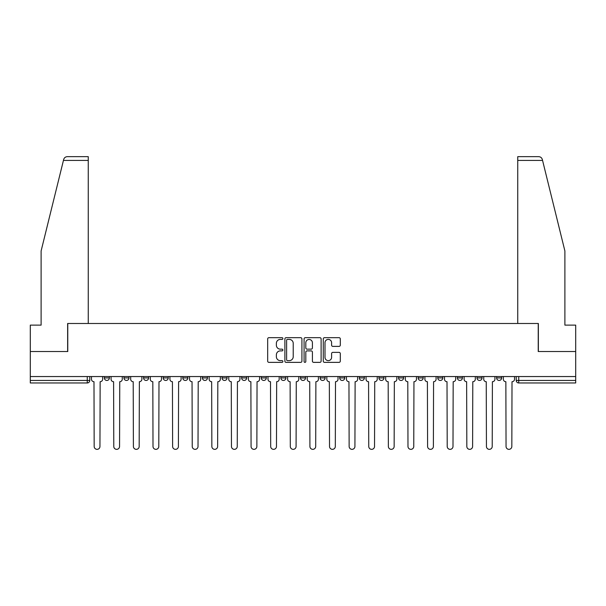 <?xml version="1.0" encoding="UTF-8"?>
<svg xmlns="http://www.w3.org/2000/svg" width="606" height="606" viewBox="0 0 606 606"><rect width="100%" height="100%" fill="white"/><g stroke="black" fill="none" stroke-linecap="round" stroke-linejoin="round"><path stroke-width="0.91" d="M282.881 338.542A0.864 0.864 0 0 0 282.017 337.678L268.905 337.678A1.235 1.235 0 0 0 267.678 338.913L267.678 361.131A1.235 1.235 0 0 0 268.905 362.365L282.017 362.365A0.864 0.864 0 0 0 282.881 361.502A0.864 0.864 0 0 0 282.017 360.638L280.32 360.638A3.947 3.947 0 0 1 276.374 356.684L276.374 354.836A3.947 3.947 0 0 1 280.32 350.889L282.017 350.889A0.864 0.864 0 0 0 282.881 350.018A0.864 0.864 0 0 0 282.017 349.154L280.32 349.154A3.947 3.947 0 0 1 276.374 345.208L276.374 343.36A3.947 3.947 0 0 1 280.32 339.405L282.017 339.405A0.864 0.864 0 0 0 282.881 338.542M496.617 377.932L496.617 376.553L496.617 377.932A2.515 2.515 0 0 0 499.132 380.447A2.515 2.515 0 0 1 496.617 377.932L501.647 377.932A2.515 2.515 0 0 1 499.132 380.447A2.515 2.515 0 0 0 501.647 377.932L501.647 376.553L501.647 377.932M320.097 376.553L320.097 377.932L325.127 377.932A2.515 2.515 0 0 1 322.612 380.447A2.515 2.515 0 0 1 320.097 377.932L320.097 376.553M261.262 376.553L261.262 377.932L266.292 377.932A2.515 2.515 0 0 1 263.777 380.447A2.515 2.515 0 0 1 261.262 377.932L261.262 376.553M222.031 376.553L222.031 377.932L227.061 377.932A2.515 2.515 0 0 1 224.546 380.447A2.515 2.515 0 0 1 222.031 377.932L222.031 376.553M202.419 376.553L202.419 377.932L207.449 377.932A2.515 2.515 0 0 1 204.934 380.447A2.515 2.515 0 0 1 202.419 377.932L202.419 376.553M163.196 376.553L163.196 377.932L168.218 377.932A2.515 2.515 0 0 1 165.711 380.447A2.515 2.515 0 0 1 163.196 377.932L163.196 376.553M339.065 346.382A1.235 1.235 0 0 0 340.299 345.147L340.299 338.913A1.235 1.235 0 0 0 339.065 337.678L324.505 337.678A1.235 1.235 0 0 0 323.271 338.913L323.271 361.131A1.235 1.235 0 0 0 324.505 362.365L339.065 362.365A1.235 1.235 0 0 0 340.299 361.131L340.299 353.601A1.235 1.235 0 0 0 339.065 352.366L332.83 352.366A1.235 1.235 0 0 0 331.603 353.601L331.603 357.335A3.303 3.303 0 0 1 328.3 360.638A3.303 3.303 0 0 1 324.998 357.335L324.998 342.708A3.303 3.303 0 0 1 328.3 339.405A3.303 3.303 0 0 1 331.603 342.708L331.603 345.147A1.235 1.235 0 0 0 332.83 346.382L339.065 346.382M63.441 160.423L63.668 159.522C64.236 157.742 65.456 156.78 67.327 156.651L88.256 156.651L88.256 160.423L63.441 160.423L41.11 250.952L41.11 325.127L30.3 325.127L30.3 351.533L67.766 351.533L67.766 323.49L538.234 323.49L538.234 351.533L575.7 351.533L575.7 376.553L30.3 376.553L30.3 380.447L89.771 380.447L89.771 376.553L89.771 380.447A2.515 2.515 0 0 1 87.256 382.962L30.3 382.962L30.3 380.447M88.256 160.423L88.256 323.49L67.637 323.49L67.637 351.533L30.3 351.533L30.3 376.553M301.917 338.913A1.235 1.235 0 0 0 300.69 337.678L286.123 337.678A1.235 1.235 0 0 0 284.888 338.913L284.888 361.131A1.235 1.235 0 0 0 286.123 362.365L300.69 362.365A1.235 1.235 0 0 0 301.917 361.131L301.917 338.913M305.31 337.678L319.877 337.678A1.235 1.235 0 0 1 321.112 338.913L321.112 361.131A1.235 1.235 0 0 1 319.877 362.365L313.643 362.365A1.235 1.235 0 0 1 312.408 361.131L312.408 352.116A1.235 1.235 0 0 0 311.173 350.889L307.045 350.889A1.235 1.235 0 0 0 305.81 352.116L305.81 361.502A0.864 0.864 0 0 1 304.947 362.365A0.864 0.864 0 0 1 304.083 361.502L304.083 338.913A1.235 1.235 0 0 1 305.31 337.678M516.229 376.553L516.229 380.447L575.7 380.447L575.7 382.962L518.744 382.962A2.515 2.515 0 0 1 516.229 380.447L516.229 376.553M575.7 376.553L575.7 380.447M477.005 376.553L477.005 377.932L482.035 377.932L482.035 376.553L482.035 377.932A2.515 2.515 0 0 1 479.52 380.447A2.515 2.515 0 0 1 477.005 377.932A2.515 2.515 0 0 0 479.52 380.447M462.423 377.932L462.423 376.553L462.423 377.932A2.515 2.515 0 0 1 459.909 380.447A2.515 2.515 0 0 1 457.394 377.932L462.423 377.932A2.515 2.515 0 0 1 459.909 380.447M457.394 376.553L457.394 377.932M442.804 376.553L442.804 377.932A2.515 2.515 0 0 1 440.289 380.447A2.515 2.515 0 0 1 437.782 377.932L442.804 377.932A2.515 2.515 0 0 1 440.289 380.447M437.782 376.553L437.782 377.932M423.193 376.553L423.193 377.932A2.515 2.515 0 0 1 420.678 380.447A2.515 2.515 0 0 1 418.163 377.932L423.193 377.932M418.163 376.553L418.163 377.932M403.581 376.553L403.581 377.932A2.515 2.515 0 0 1 401.066 380.447A2.515 2.515 0 0 1 398.551 377.932L403.581 377.932M398.551 376.553L398.551 377.932M383.969 376.553L383.969 377.932A2.515 2.515 0 0 1 381.454 380.447A2.515 2.515 0 0 1 378.939 377.932L383.969 377.932M378.939 376.553L378.939 377.932M364.357 376.553L364.357 377.932A2.515 2.515 0 0 1 361.843 380.447A2.515 2.515 0 0 1 359.328 377.932A2.515 2.515 0 0 0 361.843 380.447M359.328 376.553L359.328 377.932L364.357 377.932M344.738 376.553L344.738 377.932A2.515 2.515 0 0 1 342.223 380.447A2.515 2.515 0 0 1 339.708 377.932A2.515 2.515 0 0 0 342.223 380.447M339.708 376.553L339.708 377.932L344.738 377.932M325.127 376.553L325.127 377.932A2.515 2.515 0 0 1 322.612 380.447M305.515 376.553L305.515 377.932A2.515 2.515 0 0 1 303 380.447A2.515 2.515 0 0 1 300.485 377.932L305.515 377.932M300.485 376.553L300.485 377.932M285.903 376.553L285.903 377.932A2.515 2.515 0 0 1 283.388 380.447A2.515 2.515 0 0 1 280.873 377.932L285.903 377.932L285.903 376.553M280.873 376.553L280.873 377.932M266.292 376.553L266.292 377.932M246.672 376.553L246.672 377.932A2.515 2.515 0 0 1 244.157 380.447A2.515 2.515 0 0 1 241.642 377.932L246.672 377.932L246.672 376.553M241.642 376.553L241.642 377.932M227.061 376.553L227.061 377.932L227.061 376.553M207.449 377.932L207.449 376.553L207.449 377.932A2.515 2.515 0 0 1 204.934 380.447M187.837 376.553L187.837 377.932A2.515 2.515 0 0 1 185.322 380.447A2.515 2.515 0 0 1 182.807 377.932A2.515 2.515 0 0 0 185.322 380.447A2.515 2.515 0 0 0 187.837 377.932L187.837 376.553M182.807 376.553L182.807 377.932L187.837 377.932M168.218 376.553L168.218 377.932M148.606 376.553L148.606 377.932A2.515 2.515 0 0 1 146.091 380.447A2.515 2.515 0 0 1 143.577 377.932A2.515 2.515 0 0 0 146.091 380.447A2.515 2.515 0 0 0 148.606 377.932L143.577 377.932L143.577 376.553M123.965 376.553L123.965 377.932L128.995 377.932L128.995 376.553L128.995 377.932A2.515 2.515 0 0 1 126.48 380.447A2.515 2.515 0 0 1 123.965 377.932A2.515 2.515 0 0 0 126.48 380.447M104.353 376.553L104.353 377.932L109.383 377.932L109.383 376.553L109.383 377.932A2.515 2.515 0 0 1 106.868 380.447A2.515 2.515 0 0 1 104.353 377.932A2.515 2.515 0 0 0 106.868 380.447M87.256 376.553L87.256 382.962A2.515 2.515 0 0 0 89.771 380.447M287.479 339.405A0.864 0.864 0 0 0 286.615 340.269L286.615 359.775A0.864 0.864 0 0 0 287.479 360.638L289.274 360.638A3.947 3.947 0 0 0 293.221 356.684L293.221 343.36A3.947 3.947 0 0 0 289.274 339.405L287.479 339.405M312.408 342.769A3.303 3.303 0 0 0 309.105 339.474A3.303 3.303 0 0 0 305.81 342.769L305.81 347.927A1.235 1.235 0 0 0 307.045 349.154L311.173 349.154A1.235 1.235 0 0 0 312.408 347.927L312.408 342.769M91.468 376.553L91.468 379.189A2.515 2.515 0 0 0 93.983 381.704L94.172 446.455A2.894 2.894 0 0 0 97.058 449.349A2.894 2.894 0 0 0 99.952 446.455L100.141 381.704A2.515 2.515 0 0 0 102.656 379.189L102.656 376.553M111.08 376.553L111.08 379.189A2.515 2.515 0 0 0 113.595 381.704L113.784 446.455A2.894 2.894 0 0 0 116.67 449.349A2.894 2.894 0 0 0 119.564 446.455L119.753 381.704A2.515 2.515 0 0 0 122.268 379.189L122.268 376.553M130.691 376.553L130.691 379.189A2.515 2.515 0 0 0 133.206 381.704L133.396 446.455A2.894 2.894 0 0 0 136.289 449.349A2.894 2.894 0 0 0 139.175 446.455L139.365 381.704A2.515 2.515 0 0 0 141.88 379.189L141.88 376.553M63.668 159.522C64.016 158.507 64.016 158.507 63.668 159.522M542.559 160.423L542.332 159.522C541.984 158.507 541.984 158.507 542.332 159.522C541.984 158.507 541.984 158.507 542.332 159.522C541.764 157.742 540.544 156.78 538.673 156.651L517.744 156.651L532.825 156.651L517.744 156.651L517.744 323.49L538.363 323.49L538.363 351.533L575.7 351.533L575.7 325.127L564.89 325.127L564.89 250.952L542.559 160.423L517.744 160.423M150.303 376.553L150.303 379.189A2.515 2.515 0 0 0 152.818 381.704L153.007 446.455A2.894 2.894 0 0 0 155.901 449.349A2.894 2.894 0 0 0 158.795 446.455L158.984 381.704A2.515 2.515 0 0 0 161.499 379.189L161.499 376.553M169.922 376.553L169.922 379.189A2.515 2.515 0 0 0 172.43 381.704L172.619 446.455A2.894 2.894 0 0 0 175.513 449.349A2.894 2.894 0 0 0 178.406 446.455L178.596 381.704A2.515 2.515 0 0 0 181.111 379.189L181.111 376.553M189.534 376.553L189.534 379.189A2.515 2.515 0 0 0 192.049 381.704L192.238 446.455A2.894 2.894 0 0 0 195.124 449.349A2.894 2.894 0 0 0 198.018 446.455L198.207 381.704A2.515 2.515 0 0 0 200.722 379.189L200.722 376.553M209.146 376.553L209.146 379.189A2.515 2.515 0 0 0 211.661 381.704L211.85 446.455A2.894 2.894 0 0 0 214.744 449.349A2.894 2.894 0 0 0 217.63 446.455L217.819 381.704A2.515 2.515 0 0 0 220.334 379.189L220.334 376.553M228.757 376.553L228.757 379.189A2.515 2.515 0 0 0 231.272 381.704L231.462 446.455A2.894 2.894 0 0 0 234.355 449.349A2.894 2.894 0 0 0 237.249 446.455L237.431 381.704A2.515 2.515 0 0 0 239.946 379.189L239.946 376.553M248.369 376.553L248.369 379.189A2.515 2.515 0 0 0 250.884 381.704L251.073 446.455A2.894 2.894 0 0 0 253.967 449.349A2.894 2.894 0 0 0 256.861 446.455L257.05 381.704A2.515 2.515 0 0 0 259.565 379.189L259.565 376.553M267.988 376.553L267.988 379.189A2.515 2.515 0 0 0 270.503 381.704L270.685 446.455A2.894 2.894 0 0 0 273.579 449.349A2.894 2.894 0 0 0 276.472 446.455L276.662 381.704A2.515 2.515 0 0 0 279.177 379.189L279.177 376.553M287.6 376.553L287.6 379.189A2.515 2.515 0 0 0 290.115 381.704L290.304 446.455A2.894 2.894 0 0 0 293.19 449.349A2.894 2.894 0 0 0 296.084 446.455L296.273 381.704A2.515 2.515 0 0 0 298.788 379.189L298.788 376.553M307.212 376.553L307.212 379.189A2.515 2.515 0 0 0 309.727 381.704L309.916 446.455A2.894 2.894 0 0 0 312.81 449.349A2.894 2.894 0 0 0 315.696 446.455L315.885 381.704A2.515 2.515 0 0 0 318.4 379.189L318.4 376.553M326.823 376.553L326.823 379.189A2.515 2.515 0 0 0 329.338 381.704L329.528 446.455A2.894 2.894 0 0 0 332.421 449.349A2.894 2.894 0 0 0 335.315 446.455L335.497 381.704A2.515 2.515 0 0 0 338.012 379.189L338.012 376.553M346.435 376.553L346.435 379.189A2.515 2.515 0 0 0 348.95 381.704L349.139 446.455A2.894 2.894 0 0 0 352.033 449.349A2.894 2.894 0 0 0 354.927 446.455L355.116 381.704A2.515 2.515 0 0 0 357.631 379.189L357.631 376.553M366.054 376.553L366.054 379.189A2.515 2.515 0 0 0 368.569 381.704L368.751 446.455A2.894 2.894 0 0 0 371.645 449.349A2.894 2.894 0 0 0 374.538 446.455L374.728 381.704A2.515 2.515 0 0 0 377.243 379.189L377.243 376.553M385.666 376.553L385.666 379.189A2.515 2.515 0 0 0 388.181 381.704L388.37 446.455A2.894 2.894 0 0 0 391.256 449.349A2.894 2.894 0 0 0 394.15 446.455L394.339 381.704A2.515 2.515 0 0 0 396.854 379.189L396.854 376.553M405.278 376.553L405.278 379.189A2.515 2.515 0 0 0 407.793 381.704L407.982 446.455A2.894 2.894 0 0 0 410.876 449.349A2.894 2.894 0 0 0 413.762 446.455L413.951 381.704A2.515 2.515 0 0 0 416.466 379.189L416.466 376.553M424.889 376.553L424.889 379.189A2.515 2.515 0 0 0 427.404 381.704L427.594 446.455A2.894 2.894 0 0 0 430.487 449.349A2.894 2.894 0 0 0 433.381 446.455L433.57 381.704A2.515 2.515 0 0 0 436.078 379.189L436.078 376.553M444.501 376.553L444.501 379.189A2.515 2.515 0 0 0 447.016 381.704L447.205 446.455A2.894 2.894 0 0 0 450.099 449.349A2.894 2.894 0 0 0 452.993 446.455L453.182 381.704A2.515 2.515 0 0 0 455.697 379.189L455.697 376.553M464.12 376.553L464.12 379.189A2.515 2.515 0 0 0 466.635 381.704L466.825 446.455A2.894 2.894 0 0 0 469.711 449.349A2.894 2.894 0 0 0 472.604 446.455L472.794 381.704A2.515 2.515 0 0 0 475.309 379.189L475.309 376.553M483.732 376.553L483.732 379.189A2.515 2.515 0 0 0 486.247 381.704L486.436 446.455A2.894 2.894 0 0 0 489.33 449.349A2.894 2.894 0 0 0 492.216 446.455L492.405 381.704A2.515 2.515 0 0 0 494.92 379.189L494.92 376.553M503.344 376.553L503.344 379.189A2.515 2.515 0 0 0 505.858 381.704L506.048 446.455A2.894 2.894 0 0 0 508.942 449.349A2.894 2.894 0 0 0 511.828 446.455L512.017 381.704A2.515 2.515 0 0 0 514.532 379.189L514.532 376.553M518.744 376.553L518.744 382.962"/></g></svg>
